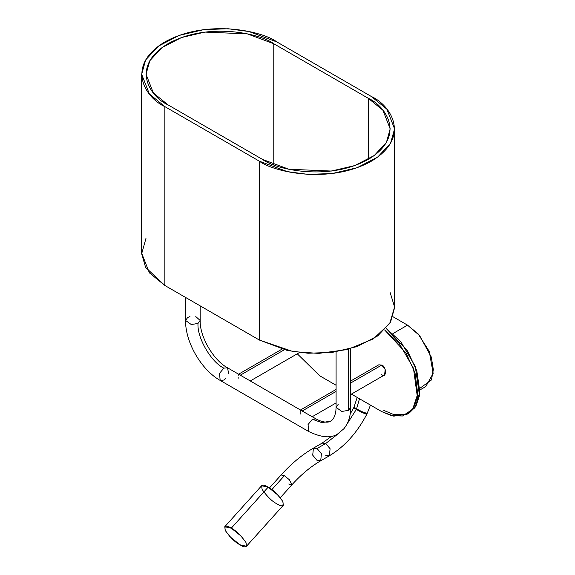 <?xml version="1.0" encoding="UTF-8"?>
<svg xmlns="http://www.w3.org/2000/svg" width="575" height="575" viewBox="0 0 575 575"><rect width="100%" height="100%" fill="white"/><g stroke="black" fill="none" stroke-linecap="round" stroke-linejoin="round"><path stroke-width="0.86" d="M390.202 292.711L394.579 307L389.721 323.488L373.218 338.948L347.408 349.535L318.672 353.402L293.056 351.591L259.368 340.048L164.86 285.48L145.604 267.404L141.666 253.762L146.036 238.143M276.877 41.946L371.385 96.514L386.853 109.142L394.587 128.85L390.583 143.197L377.746 157.04L357.061 167.735L332.314 173.521L308.035 174.383L287.299 171.609L259.368 161.187L164.86 106.619L149.392 93.991L141.658 74.283L145.655 59.937L158.499 46.093L179.184 35.398L203.924 29.613L228.203 28.75L248.946 31.524L276.877 41.946C262.746 31.187 207.079 18.457 164.86 41.946C124.164 66.326 146.222 98.462 164.86 106.619L164.86 285.48L164.86 106.619L259.368 161.187L259.368 340.048L259.368 161.187C273.499 171.947 329.166 184.683 371.385 161.187C412.081 136.807 390.022 104.672 371.385 96.514L276.877 41.946M141.658 74.283L141.658 253.144L149.392 272.852L164.86 285.48L259.368 340.048L287.299 350.47L308.035 353.244L332.314 352.382L357.061 346.596L377.746 335.901L390.583 322.058L394.587 307.711L394.587 128.85M273.779 43.736L368.287 98.303C385.89 106.008 406.726 136.368 368.287 159.397C328.404 181.592 275.813 169.56 262.466 159.397L167.958 104.83C150.348 97.125 129.512 66.765 167.958 43.736C207.841 21.541 260.425 33.573 273.779 43.736L273.779 164.759L273.779 43.736L247.394 33.889L204.865 32.085L181.484 37.547L161.949 47.653L149.816 60.727L146.036 74.283L153.345 92.906L167.958 104.83L262.466 159.397L288.851 169.244L331.38 171.048L354.753 165.586L374.296 155.48L386.429 142.406L390.202 128.85L382.9 110.228L368.287 98.303L273.779 43.736M348.543 349.241L348.543 410.327L350.685 407.344L348.543 410.327L348.543 349.241M336.08 351.85L336.08 407.344L341.816 411.463L348.543 410.327L341.816 411.463L336.08 407.344L338.215 404.362M300.193 410.715L300.438 410.033L316.049 418.909L312.405 419.268L316.049 418.909L319.29 420.533C324.602 422.51 328.39 422.69 330.654 421.08L321.907 422.661L312.405 419.268L308.056 424.522L308.753 431.552L308.056 424.522L312.405 419.268L321.907 422.661L330.654 421.08C333.184 419.923 334.923 416.552 335.872 410.967L336.08 407.344M195.78 316.581L200.165 320.447L198.023 323.423C196.873 337.511 211.068 362.099 223.84 368.137L227.492 367.777L223.84 368.137L219.492 373.398L220.189 380.427L219.492 373.398L223.84 368.137C211.068 362.099 196.873 337.511 198.023 323.423L191.303 324.559L185.56 320.447L187.702 317.465L189.944 316.581M304.57 412.282L302.198 410.996L336.08 391.431L302.198 410.996L227.492 367.777L228.649 373.506M225.723 378.566L223.84 380.061L220.189 380.427L308.753 431.552C321.684 437.733 331.416 438.466 337.942 433.737L343.915 428.713C348.479 422.999 350.736 415.876 350.685 407.344L350.685 348.644M220.189 380.427C201.214 369.818 185.258 342.183 185.56 320.447L191.303 324.559L198.023 323.423L200.165 320.447C199.568 336.353 213.418 360.338 227.492 367.777M300.186 414.144L300.157 413.418M300.143 412.958L300.164 411.096M350.685 394.515L384.632 374.914L385.192 369.294L381.714 365.089L350.685 383L381.714 365.089L378.788 364.802L350.685 381.024M319.75 375.82L297.282 353.805L319.75 375.82L336.08 385.243L319.75 375.82M381.714 411.592L351.411 394.098L381.714 411.592L391.402 415.66L402.5 415.998L412.634 409.314L417.745 393.875L415.028 372.909L406.036 353.028L384.61 329.928L399.258 343.498L413.461 368.252L417.393 397.088L413.698 407.761L407.265 414.122L393.76 416.156L381.714 411.592M407.265 414.122L409.335 412.929L415.826 406.467L419.506 395.6L415.272 366.376L400.768 341.643L386.069 328.339L407.574 350.987L416.825 370.839L419.851 392.057L414.906 407.848L404.75 414.762L393.559 414.489L383.777 410.399M381.714 365.089C386.616 366.225 386.616 379.155 381.714 374.627M392.926 333.572L407.531 325.141L393.02 316.768L407.531 325.141L392.926 333.572M419.915 389.958L425.78 386.573L433.155 373.355L429.266 351.418L418.126 333.888L407.531 325.141L419.621 335.599L431.293 357.032L433.342 369.603L431.451 379.96L419.901 388.262M238.481 374.26L242.578 376.488M238.222 378.221L238.194 377.588M238.179 375.82L238.208 375.302M238.237 374.972L238.467 374.275M240.242 375.223L284.316 349.78L240.242 375.223M368.287 159.397L368.287 98.303L368.287 159.397M271.831 489.641L284.366 475.698L281.103 474.972L284.366 475.698L271.831 489.641M280.291 497.727L291.963 484.739L289.369 479.751L284.366 475.698L289.369 479.751L291.963 484.739L288.707 484.013M291.963 484.739C301.199 474.519 310.78 466.541 320.713 460.783L321.411 453.754L317.062 448.5L313.418 448.141L317.062 448.5L321.411 453.754L320.713 460.783L317.062 460.424L312.721 455.17L313.418 448.141L322.093 443.124L325.745 443.49L322.093 443.124L331.818 436.137M317.062 448.5L325.745 443.49L317.062 448.5M320.713 460.783L329.396 455.774L330.093 448.744L325.745 443.49L330.093 448.744L329.396 455.774L325.745 455.414M325.745 443.49L339.444 432.788L325.745 443.49M346.862 424.328L356.299 409.457L353.754 407.689L356.299 409.457L346.862 424.328M329.396 455.774C344.59 446.631 357.039 432.831 366.742 414.367L356.299 409.457L361.927 412.433L366.742 414.367L366.951 413.95L362.142 412.016L353.963 407.272L356.514 409.041L356.299 409.457L356.514 409.041L366.951 413.95L370.465 405.102M364.406 412.182L366.951 413.95M356.514 409.041L359.483 398.762L356.514 409.041M246.488 546.25L283.346 505.253L282.814 501.465L278.149 495.283L268.144 487.176L231.287 528.173L241.292 536.281L245.956 542.462L246.488 546.25L239.969 544.798L229.957 536.698L225.292 530.509L224.768 526.722L231.287 528.173L268.144 487.176L261.625 485.724L224.768 526.722M231.287 528.173C226.155 524.882 224.157 525.665 225.299 530.524C230.438 537.697 235.333 542.455 239.969 544.798C245.094 548.09 247.092 547.307 245.949 542.448C240.81 535.275 235.923 530.517 231.287 528.173M268.144 487.176C272.773 489.519 277.668 494.284 282.807 501.45C283.949 506.309 281.951 507.092 276.827 503.801C272.191 501.457 267.296 496.699 262.157 489.526C261.014 484.668 263.012 483.884 268.144 487.176M200.165 320.447L200.165 305.864M185.56 297.433L185.56 320.447M312.247 416.71L336.08 402.946M300.56 409.961L336.08 389.455M250.283 380.938L299.518 352.511M238.603 374.196L281.944 349.169M269.431 487.967L281.103 474.972C291.259 463.702 302.026 454.76 313.418 448.141M350.182 414.065L353.963 407.272L357.19 397.433"/></g></svg>
